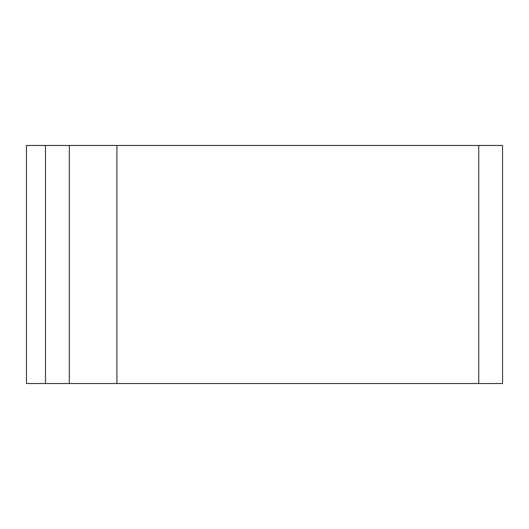 <?xml version="1.0" encoding="UTF-8"?>
<svg xmlns="http://www.w3.org/2000/svg" width="529" height="529" viewBox="0 0 529 529"><rect width="100%" height="100%" fill="white"/><g stroke="black" fill="none" stroke-linecap="round" stroke-linejoin="round"><path stroke-width="0.4" stroke-dasharray="2.65 1.98" d="M26.45 145.475L26.45 383.525L502.55 383.525L502.55 145.475L26.45 145.475"/><path stroke-width="0.79" d="M116.909 145.475L26.45 145.475L26.45 383.525L502.55 383.525L502.55 145.475L116.909 145.475L116.909 383.525M69.299 145.475L69.299 383.525L69.299 145.475M478.745 145.475L478.745 383.525M45.494 145.475L45.494 383.525"/></g></svg>
